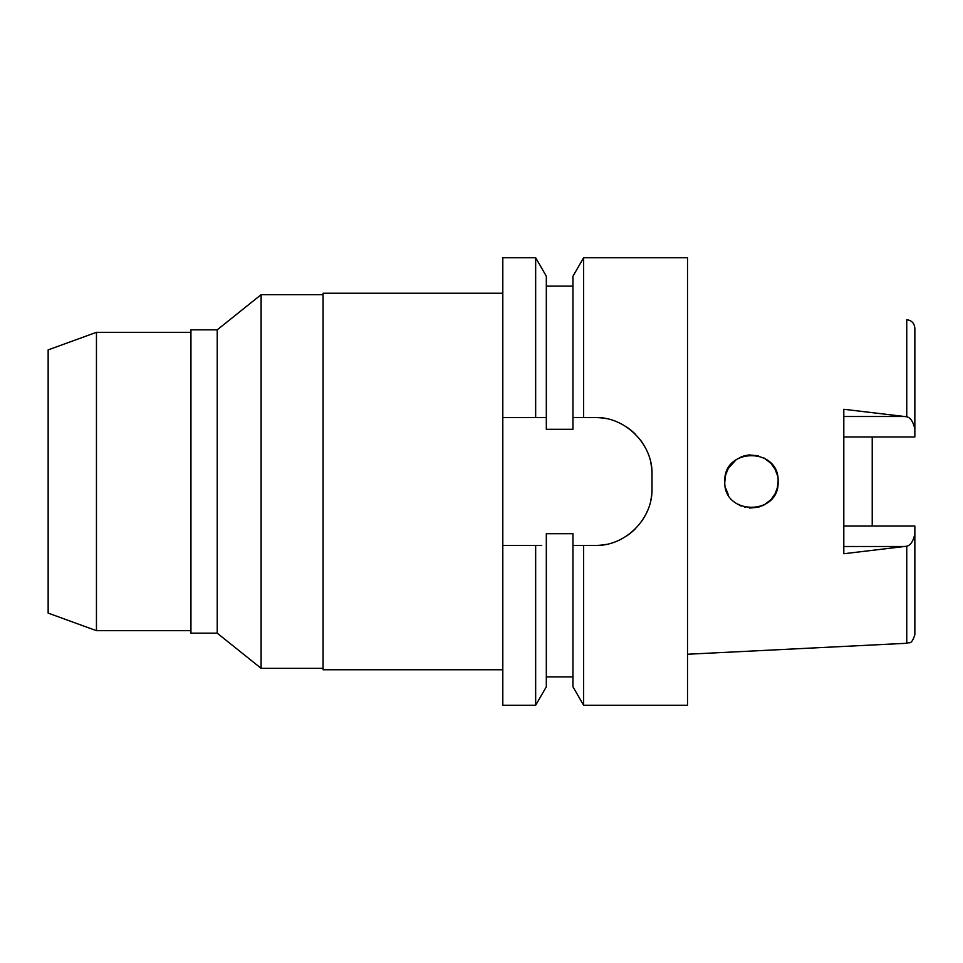 <?xml version="1.0" encoding="UTF-8"?>
<svg xmlns="http://www.w3.org/2000/svg" width="963" height="963" viewBox="0 0 963 963"><rect width="100%" height="100%" fill="white"/><g stroke="black" fill="none" stroke-linecap="round" stroke-linejoin="round"><path stroke-width="1.44" d="M872.225 526.039L872.225 436.961L872.225 526.039M843.805 436.961L914.85 436.961L914.85 328.239C914.356 323.207 911.66 320.378 906.749 319.728L906.749 416.774L843.805 409.275L843.805 553.737L906.749 546.226C910.529 545.335 913.225 541.254 914.85 533.996L914.85 526.039L843.805 526.039M778.092 481.5C779.681 447.097 723.273 447.133 724.814 481.5C723.057 515.662 779.789 516.024 778.092 481.5L777.322 487.856M775.034 493.899L770.882 499.725M763.936 505.033L758.278 507.248L749.503 508.067L758.29 507.248M745.338 507.429L744.411 507.188M724.814 481.5L725.657 474.843M728.269 468.379L725.62 474.976L728.269 468.379L736.25 459.628M741.221 456.907L744.387 455.812M745.338 455.571L749.503 454.933M770.809 463.191L775.131 469.294M914.85 429.004C913.225 421.746 910.529 417.665 906.749 416.774M906.749 546.226L906.749 643.272C909.253 641.563 911.106 646.029 914.85 634.761L914.85 533.996M502.806 417.569L535.657 417.569L535.657 257.723L502.806 257.723L502.806 705.277L535.657 705.277L546.322 686.788L546.322 533.707L572.961 533.707L572.961 545.431L583.638 545.431L583.638 705.277L687.522 705.277L687.522 257.723L583.638 257.723L583.638 417.569L572.961 417.569L572.961 429.293L546.322 429.293L546.322 276.212L546.322 417.569L540.207 417.569M575.344 545.431L572.961 545.431L572.961 686.788L583.638 705.277M583.638 257.723L572.961 276.212L572.961 417.569M535.657 705.277L535.657 545.431L502.806 545.431L539.22 545.431M535.657 545.431L541.724 545.431M577.15 417.569L580.833 417.569M650.94 463.504A56.829 56.829 0 0 1 651.999 474.398C653.022 444.425 625.324 416.558 595.17 417.569A56.829 56.829 0 0 1 606.124 418.628M626.793 427.175A56.829 56.829 0 0 1 635.351 434.205M639.998 439.465A56.829 56.829 0 0 1 642.405 442.811M647.124 451.37A56.829 56.829 0 0 1 647.726 452.779M651.999 474.398L651.999 488.602A56.829 56.829 0 0 1 650.916 499.665M647.63 510.462A56.829 56.829 0 0 1 646.45 513.098M642.14 520.586A56.829 56.829 0 0 1 641.514 521.501M635.135 529.012A56.829 56.829 0 0 1 626.552 535.982M606.004 544.396A56.829 56.829 0 0 1 595.17 545.431L580.015 545.431M535.657 417.569L546.322 417.569M502.806 293.246L323.074 293.246L323.074 669.754L502.806 669.754M323.074 294.666L261.117 294.666L261.117 668.334L217.229 633.173L217.229 329.828L190.939 329.828L190.939 633.173L217.229 633.173M323.074 668.334L261.117 668.334M261.117 294.666L217.229 329.828M190.939 332.319L96.456 332.319L96.456 630.681L48.15 613.106L48.15 349.894L96.456 332.319M190.939 630.681L96.456 630.681M572.961 545.431L595.17 545.431C624.879 546.442 652.902 519.189 651.999 488.602M576.452 417.569L581.652 417.569M725.657 488.157L728.269 494.609L725.657 488.157M777.322 475.132L775.022 469.089L777.322 475.144M770.882 463.263L763.948 457.979L770.882 463.275M758.278 455.752L749.226 454.957L758.278 455.752M741.498 456.787L736.31 459.592L741.51 456.787M736.25 503.384L741.233 506.093L736.25 503.372M764.092 504.949L770.821 499.797L764.104 504.949M775.143 493.682L777.334 487.82L775.131 493.706M595.17 417.569L583.638 417.569M583.638 545.431L595.17 545.431M546.322 545.431L546.322 676.869L572.961 676.869M843.805 416.498L904.522 416.498M904.522 546.503L843.805 546.503M906.749 643.272L687.522 654.238M546.322 286.131L572.961 286.131M546.322 276.212L535.657 257.723"/></g></svg>
